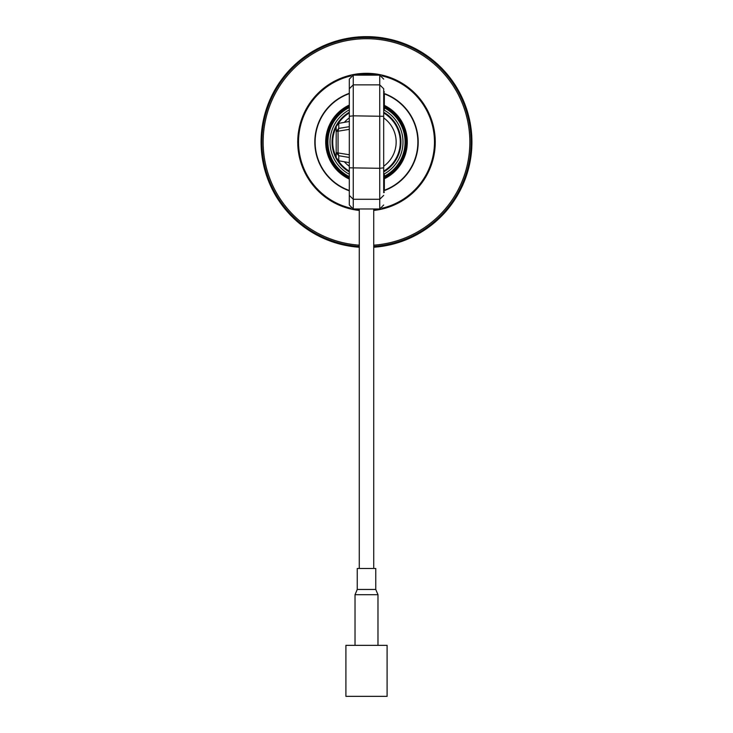 <?xml version="1.0" encoding="UTF-8"?>
<svg xmlns="http://www.w3.org/2000/svg" width="733" height="733" viewBox="0 0 733 733"><rect width="100%" height="100%" fill="white"/><g stroke="black" fill="none" stroke-linecap="round" stroke-linejoin="round"><path stroke-width="1.1" d="M384.339 178.018A40.132 40.132 0 0 0 384.339 106.12M384.339 178.76A40.801 40.801 0 0 0 384.339 105.378M349.311 105.809A40.132 40.132 0 0 0 349.311 178.33M384.339 177.67A39.82 39.82 0 0 0 384.339 106.468M384.339 177.304A39.49 39.49 0 0 0 384.339 106.835M349.311 106.514A39.49 39.49 0 0 0 349.311 177.624M384.339 176.965A39.188 39.188 0 0 0 384.339 107.183M384.339 176.561A38.831 38.831 0 0 0 384.339 107.577M349.311 107.247A38.831 38.831 0 0 0 349.311 176.891M384.339 176.268A38.574 38.574 0 0 0 384.339 107.87M373.72 247.241A105.424 105.424 0 0 0 471.86 138.464A105.424 105.424 0 0 0 366.5 36.65A105.424 105.424 0 0 0 261.14 138.464A105.424 105.424 0 0 0 359.28 247.241M384.339 190.589A51.695 51.695 0 0 0 384.339 93.549M384.339 190.259A51.392 51.392 0 0 0 384.339 93.879M349.311 105.066A40.801 40.801 0 0 0 349.311 179.072M349.311 93.641A51.392 51.392 0 0 0 349.311 190.498M349.311 93.32A51.695 51.695 0 0 0 349.311 190.818M349.311 107.531A38.574 38.574 0 0 0 349.311 176.607M349.311 106.853A39.188 39.188 0 0 0 349.311 177.285M349.311 106.148A39.82 39.82 0 0 0 349.311 177.991M375.754 589.46L357.246 589.46L357.246 568.469L375.754 568.469L375.754 589.46L377.981 594.71L377.981 645.352M357.246 589.46L355.019 594.71L377.981 594.71M345.903 696.35L387.097 696.35L387.097 645.352L345.903 645.352L345.903 696.35M355.019 594.71L355.019 645.352M383.689 166.327L383.689 174.142A0.66 0.66 0 0 1 384.339 174.802L384.339 189.096M383.689 192.642A0.66 0.66 0 0 0 384.339 191.991A0.66 0.66 0 0 1 383.689 192.642L383.689 88.766L379.749 84.863L353.251 84.863L353.251 208.978L379.749 208.978L383.689 205.011M383.689 117.811L383.689 109.987A0.66 0.66 0 0 0 384.339 109.336L384.339 106.432M384.339 95.043L384.339 109.336A0.66 0.66 0 0 1 383.689 109.987M384.339 177.698L384.339 174.802M383.689 88.766L383.689 91.488A0.66 0.66 0 0 1 384.339 92.147M383.689 112.983A33.782 33.782 0 0 1 383.689 171.156M383.689 117.903A29.65 29.65 0 0 1 383.689 166.226M379.749 208.978L379.749 168.306L349.311 167.811L349.311 195.372L349.311 79.127L349.311 116.318L353.251 115.823L383.689 116.318M353.251 208.978L349.311 205.011L349.311 195.372L353.251 199.266L379.749 199.266L383.689 195.372M349.311 166.226A29.65 29.65 0 0 1 344.354 161.782M344.354 122.356A29.65 29.65 0 0 1 349.311 117.903M349.311 171.156A33.782 33.782 0 0 1 337.235 158.942M336.19 156.99A33.782 33.782 0 0 1 336.19 127.139M337.235 125.196A33.782 33.782 0 0 1 349.311 112.983M383.689 79.127L379.749 75.151L353.251 75.151L353.251 84.863L349.311 88.766M349.311 79.127L353.251 75.151M379.749 75.151L379.749 168.306L383.689 167.811M349.311 157.458L338.774 155.726L338.774 160.784L349.311 162.662M338.774 160.784L336.19 157.705L336.19 126.433L338.774 123.346L349.311 121.467M338.774 123.346L338.774 128.403L349.311 126.672M349.311 129.356L338.05 131.216L338.05 152.922L349.311 154.773M338.774 155.726L338.05 152.922L336.19 152.666L338.774 155.726M336.19 131.473L338.05 131.216L338.774 128.403L336.19 131.473M384.339 187.785L384.339 182.526M384.339 105.131L384.339 99.871M383.689 112.525A34.176 34.176 0 0 1 383.689 171.614M349.311 171.614A34.176 34.176 0 0 1 349.311 112.525M373.72 246.425A104.608 104.608 0 0 0 471.044 138.464A104.608 104.608 0 0 0 366.5 37.456A104.608 104.608 0 0 0 261.956 138.464A104.608 104.608 0 0 0 359.28 246.425M373.72 245.17A103.353 103.353 0 0 0 469.789 138.464A103.353 103.353 0 0 0 366.5 38.712A103.353 103.353 0 0 0 263.211 138.464A103.353 103.353 0 0 0 359.28 245.17M373.72 210.444A68.755 68.755 0 0 0 435.164 138.455A68.755 68.755 0 0 0 366.5 73.318A68.755 68.755 0 0 0 297.836 138.455A68.755 68.755 0 0 0 359.28 210.444M373.72 209.647A67.958 67.958 0 0 0 378.411 208.978M382.058 208.227A67.958 67.958 0 0 0 382.067 75.911M378.384 75.151A67.958 67.958 0 0 0 354.616 75.151M383.854 174.17A36.485 36.485 0 0 0 383.845 109.968M383.689 171.916A34.442 34.442 0 0 0 383.689 112.222M349.311 112.222A34.442 34.442 0 0 0 349.311 171.916M349.311 109.886A36.485 36.485 0 0 0 349.311 174.252M350.933 75.911A67.958 67.958 0 0 0 350.942 208.227M354.589 208.978A67.958 67.958 0 0 0 359.28 209.647M373.72 568.469L373.72 208.978M359.28 568.469L359.28 208.978"/></g></svg>
